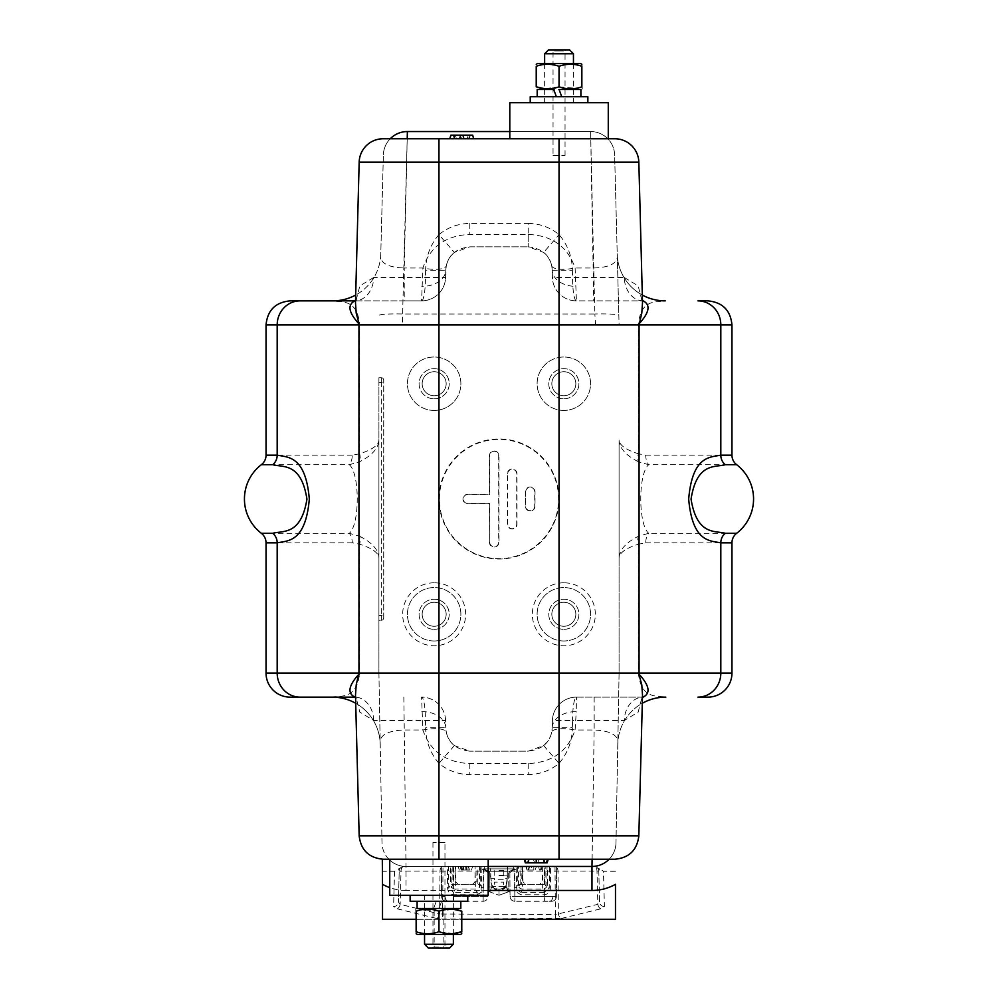 <?xml version="1.0" encoding="UTF-8"?>
<svg xmlns="http://www.w3.org/2000/svg" width="998" height="998" viewBox="0 0 998 998"><rect width="100%" height="100%" fill="white"/><g stroke="black" fill="none" stroke-linecap="round" stroke-linejoin="round"><path stroke-width="0.75" stroke-dasharray="4.99 3.74" d="M434.155 582.795A31.487 31.487 0 0 0 402.668 614.281A31.487 31.487 0 0 0 434.155 645.768A31.487 31.487 0 0 0 465.642 614.281A31.487 31.487 0 0 0 434.155 582.795M434.155 629.339A15.07 15.07 0 0 0 449.225 614.281A15.07 15.07 0 0 0 434.155 599.212A15.07 15.07 0 0 0 419.098 614.281A15.07 15.07 0 0 0 434.155 629.339A15.07 15.07 0 0 0 449.225 614.281A15.07 15.07 0 0 0 434.155 599.212A15.07 15.07 0 0 0 419.098 614.281A15.07 15.07 0 0 0 434.155 629.339M563.845 582.795A31.487 31.487 0 0 0 532.358 614.281A31.487 31.487 0 0 0 563.845 645.768A31.487 31.487 0 0 0 595.332 614.281A31.487 31.487 0 0 0 563.845 582.795M563.845 629.339A15.07 15.07 0 0 0 578.902 614.281A15.07 15.07 0 0 0 563.845 599.212A15.07 15.07 0 0 0 548.775 614.281A15.07 15.07 0 0 0 563.845 629.339A15.07 15.07 0 0 0 578.902 614.281A15.07 15.07 0 0 0 563.845 599.212A15.07 15.07 0 0 0 548.775 614.281A15.07 15.07 0 0 0 563.845 629.339M563.845 398.788A15.07 15.07 0 0 0 578.902 383.719A15.07 15.07 0 0 0 563.845 368.661A15.07 15.07 0 0 0 548.775 383.719A15.07 15.07 0 0 0 563.845 398.788A15.07 15.07 0 0 0 578.902 383.719A15.07 15.07 0 0 0 563.845 368.661A15.07 15.07 0 0 0 548.775 383.719A15.07 15.07 0 0 0 563.845 398.788M563.845 410.44A26.721 26.721 0 0 1 537.124 383.719A26.721 26.721 0 0 1 563.845 357.01A26.721 26.721 0 0 1 590.567 383.719A26.721 26.721 0 0 1 563.845 410.44A26.721 26.721 0 0 1 537.124 383.719A26.721 26.721 0 0 1 563.845 357.01A26.721 26.721 0 0 1 590.567 383.719A26.721 26.721 0 0 1 563.845 410.44M434.155 398.788A15.07 15.07 0 0 0 449.225 383.719A15.07 15.07 0 0 0 434.155 368.661A15.07 15.07 0 0 0 419.098 383.719A15.07 15.07 0 0 0 434.155 398.788A15.07 15.07 0 0 0 449.225 383.719A15.07 15.07 0 0 0 434.155 368.661A15.07 15.07 0 0 0 419.098 383.719A15.07 15.07 0 0 0 434.155 398.788M434.155 410.44A26.721 26.721 0 0 1 407.434 383.719A26.721 26.721 0 0 1 434.155 357.01A26.721 26.721 0 0 1 460.876 383.719A26.721 26.721 0 0 1 434.155 410.44A26.721 26.721 0 0 1 407.434 383.719A26.721 26.721 0 0 1 434.155 357.01A26.721 26.721 0 0 1 460.876 383.719A26.721 26.721 0 0 1 434.155 410.44M480.387 859.241L397.528 859.241L480.387 859.241M493 859.241L384.929 859.241L493 859.241M517.613 138.759L600.472 138.759L517.613 138.759M505 138.759L613.071 138.759L505 138.759M551.832 383.719A12.013 12.013 0 0 1 563.845 371.718A12.013 12.013 0 0 1 575.846 383.719A12.013 12.013 0 0 1 563.845 395.732A12.013 12.013 0 0 1 551.832 383.719A12.013 12.013 0 0 1 563.845 371.718A12.013 12.013 0 0 1 575.846 383.719A12.013 12.013 0 0 1 563.845 395.732A12.013 12.013 0 0 1 551.832 383.719M551.832 614.281A12.013 12.013 0 0 1 563.845 602.268A12.013 12.013 0 0 1 575.846 614.281A12.013 12.013 0 0 1 563.845 626.282A12.013 12.013 0 0 1 551.832 614.281A12.013 12.013 0 0 1 563.845 602.268A12.013 12.013 0 0 1 575.846 614.281A12.013 12.013 0 0 1 563.845 626.282A12.013 12.013 0 0 1 551.832 614.281M422.154 383.719A12.013 12.013 0 0 1 434.155 371.718A12.013 12.013 0 0 1 446.168 383.719A12.013 12.013 0 0 1 434.155 395.732A12.013 12.013 0 0 1 422.154 383.719A12.013 12.013 0 0 1 434.155 371.718A12.013 12.013 0 0 1 446.168 383.719A12.013 12.013 0 0 1 434.155 395.732A12.013 12.013 0 0 1 422.154 383.719M422.154 614.281A12.013 12.013 0 0 1 434.155 602.268A12.013 12.013 0 0 1 446.168 614.281A12.013 12.013 0 0 1 434.155 626.282A12.013 12.013 0 0 1 422.154 614.281A12.013 12.013 0 0 1 434.155 602.268A12.013 12.013 0 0 1 446.168 614.281A12.013 12.013 0 0 1 434.155 626.282A12.013 12.013 0 0 1 422.154 614.281M469.522 870.044L461.201 870.044L469.559 870.044L468.424 866.451L469.559 870.044L467.962 870.044L468.162 866.451L463.633 866.451L463.421 870.044L469.559 870.044M466.34 866.451L458.169 866.451L472.578 866.451L460.09 866.451L466.34 866.451L466.34 870.044L466.34 866.451M438.958 499A60.042 60.042 0 0 1 499 438.958A60.042 60.042 0 0 1 559.042 499A60.042 60.042 0 0 1 499 559.042A60.042 60.042 0 0 1 438.958 499M439.382 499A59.618 59.618 0 0 1 499 439.382A59.618 59.618 0 0 1 558.618 499A59.618 59.618 0 0 1 499 558.618A59.618 59.618 0 0 1 439.382 499M736.649 464.706L648.7 464.706L638.371 461.75A12.013 6.849 -68.4 0 1 638.371 453.778L645.731 455.175A12.013 7.56 90 0 0 648.7 464.706C638.109 473.289 638.121 524.711 648.7 533.294A12.013 7.56 90 0 0 645.731 542.825L638.371 544.222A12.013 6.849 -111.6 0 1 638.371 536.25L648.7 533.294L736.649 533.294M551.669 732.37C549.224 743.36 541.415 749.635 528.229 751.17L469.771 751.17L528.229 751.17L543.636 745.581C549.062 740.853 551.931 734.927 552.231 727.779L551.669 732.37A24.014 7.41 12.5 0 1 575.11 730.012C567.812 751.294 552.181 762.484 528.229 763.57L469.771 763.57C445.819 762.484 430.188 751.294 422.89 730.012L403.841 730.012C386.812 730.798 378.928 735.551 380.213 744.296L378.916 673.114L378.916 440.031C378.591 445.195 372.154 449.786 359.629 453.778L352.269 455.175A12.013 7.56 90 0 1 349.3 464.706C359.891 473.289 359.879 524.711 349.3 533.294A12.013 7.56 90 0 1 352.269 542.825L359.629 544.222A12.013 6.849 -68.4 0 0 359.629 536.25L349.3 533.294L261.351 533.294M261.351 464.706L349.3 464.706L359.629 461.75C372.192 455.338 378.616 448.102 378.916 440.031L378.916 673.114L359.617 673.114C356.897 699.573 340.755 695.506 332.184 697.128L354.639 697.128M407.209 138.759L404.24 267.988C387.299 267.414 379.49 262.786 380.774 254.091L383.369 154.94L380.774 254.091A48.029 48.029 0 0 1 332.758 300.872C341.229 302.469 357.409 298.439 359.617 324.886L359.629 453.778A12.013 6.849 -111.6 0 1 359.629 461.75M614.83 138.759L383.17 138.759M538.558 866.451L525.871 866.451L538.558 866.451L539.419 870.044L541.128 870.044L541.764 866.451M532.583 870.044L526.732 870.044L533.818 870.044L533.818 866.451L533.818 870.044L526.994 870.044L532.583 870.044L531.161 866.451M528.229 870.044L529.09 866.451M540.916 870.044L539.419 870.044M540.429 870.044L541.29 866.451M535.065 870.044L536.475 866.451M615.479 884.328L615.479 919.283L382.521 919.283L382.521 884.328M416.141 919.283L461.775 919.283M403.841 697.128L406.024 866.451A24.014 24.014 0 0 1 389.731 860.076M388.871 859.241A24.014 24.014 0 0 1 382.009 842.861L380.213 744.296A48.029 48.029 0 0 0 332.184 697.128M378.916 673.114L382.009 842.861A24.014 24.014 0 0 0 406.024 866.451L591.976 866.451A24.014 24.014 0 0 0 615.991 842.861L619.084 673.114L619.084 557.969C619.384 549.898 625.808 542.663 638.371 536.25M488.197 890.466L406.024 890.466L406.024 866.451L488.197 866.451M359.629 324.874L595.681 324.886L594.82 314.008A24.014 2.033 178.5 0 1 618.835 315.405L619.084 324.886L638.371 324.874L638.371 453.778C625.846 449.786 619.409 445.195 619.084 440.031L619.084 557.969C619.409 552.805 625.846 548.214 638.371 544.222L638.383 673.114C641.103 699.573 657.245 695.506 665.816 697.128A48.029 48.029 0 0 0 617.787 744.296A48.029 48.029 0 0 1 642.3 703.278M638.371 461.75C625.808 455.338 619.384 448.102 619.084 440.031L619.084 673.114L638.371 673.126M373.714 720.519A24.014 18.925 -90 0 0 354.789 697.128L355.987 698.089L355.488 695.232L359.841 712.11L373.714 720.519L445.582 720.519L445.769 727.779L445.582 720.519A24.014 24.014 0 0 0 421.568 697.128L422.89 730.012A24.014 7.41 167.5 0 1 446.331 732.37C448.776 743.36 456.585 749.635 469.771 751.17L454.364 745.581C448.938 740.853 446.069 734.927 445.769 727.779L425.635 727.779C425.809 741.252 430.25 753.116 438.958 763.37C447.927 770.693 458.194 774.423 469.771 774.56L528.229 774.56C539.806 774.423 550.073 770.693 559.042 763.37C567.75 753.116 572.191 741.252 572.365 727.779L552.231 727.779L552.418 720.519A24.014 24.014 0 0 1 576.432 697.128L643.211 697.128A24.014 18.925 -90 0 0 624.286 720.519L572.528 720.519A24.014 3.905 -90 0 1 576.432 697.128A24.014 24.014 0 0 0 552.418 720.519L552.231 727.779A24.014 16.754 1.5 0 1 576.245 711.649L576.432 697.128A24.014 24.014 0 0 0 552.418 720.519L572.528 720.519L572.365 727.779M445.582 720.519A24.014 24.014 0 0 0 421.568 697.128A24.014 3.905 -90 0 1 425.472 720.519L425.635 727.779M528.229 234.43L528.229 246.83L528.229 223.44L469.771 223.44C458.194 223.577 447.927 227.307 438.958 234.63L454.364 252.419L469.771 246.83L528.229 246.83L469.771 246.83C456.61 248.365 448.788 254.627 446.331 265.63A24.014 7.41 12.5 0 1 422.89 267.988L404.24 267.988L404.24 300.872L354.639 300.872L421.568 300.872L422.89 267.988C430.188 246.706 445.819 235.516 469.771 234.43L528.229 234.43C552.181 235.516 567.812 246.706 575.11 267.988L576.432 300.872A24.014 24.014 0 0 1 552.418 277.481L552.231 270.221C551.906 263.035 549.037 257.097 543.636 252.419L528.229 246.83C541.39 248.365 549.212 254.627 551.669 265.63L552.231 270.221A24.014 16.754 178.5 0 0 576.245 286.351M373.714 277.481L359.841 285.89L355.488 302.768L355.987 299.911L354.789 300.872A24.014 18.925 90 0 0 373.714 277.481L445.582 277.481A24.014 24.014 0 0 1 421.568 300.872L404.24 300.872M528.229 223.44C539.806 223.577 550.073 227.307 559.042 234.63C567.725 244.822 572.166 256.686 572.365 270.221L552.231 270.221L552.418 277.481A24.014 24.014 0 0 0 576.432 300.872L643.361 300.872L576.432 300.872A24.014 3.905 90 0 1 572.528 277.481L552.418 277.481M359.168 162.15L559.042 162.15L559.042 234.63L543.636 252.419M572.365 270.221L572.528 277.481L624.286 277.481A24.014 18.925 90 0 0 643.211 300.872M378.916 324.886L402.319 324.886L407.384 131.549L590.616 131.549L593.76 300.872M509.803 131.549L590.616 131.549A24.014 24.014 0 0 1 614.631 154.94L618.835 315.405M390.23 138.759A24.014 24.014 0 0 0 383.369 154.94A24.014 24.014 0 0 1 407.384 131.549A24.014 24.014 0 0 0 383.369 154.94A24.014 24.014 0 0 1 390.23 138.759M380.774 254.091A48.029 48.029 0 0 1 355.687 295.046M551.669 265.63A24.014 7.41 167.5 0 0 575.11 267.988L593.76 267.988C610.701 267.414 618.511 262.786 617.226 254.091L614.631 154.94A24.014 24.014 0 0 0 590.616 131.549A24.014 24.014 0 0 1 614.631 154.94M446.331 265.63L445.769 270.221A24.014 16.754 1.5 0 1 421.755 286.351M438.958 138.759L438.958 234.63C430.275 244.822 425.834 256.686 425.635 270.221L445.769 270.221L445.582 277.481L445.769 270.221C446.094 263.035 448.963 257.097 454.364 252.419M425.635 270.221L425.472 277.481A24.014 3.905 90 0 1 421.568 300.872A24.014 24.014 0 0 0 445.582 277.481M466.815 138.759L456.735 138.759L466.815 138.759L468.449 135.154L455.1 135.154L456.735 138.759M455.1 135.154L461.775 135.154L461.775 138.759M461.775 135.154L468.449 135.154M472.59 135.154L450.959 135.154M459.629 138.759L473.788 138.759L459.629 138.759M454.14 135.154L454.888 138.759M469.409 135.154L468.661 138.759M590.616 131.549L594.82 314.008L403.18 314.008A24.014 2.033 1.5 0 0 379.165 315.405M619.084 324.886L595.681 324.886L619.084 324.886L617.226 254.091A48.029 48.029 0 0 0 642.313 295.046M617.226 254.091A48.029 48.029 0 0 0 665.242 300.872C656.771 302.469 640.591 298.439 638.383 324.886L638.371 324.874M697.951 300.872L707.944 300.872M624.286 277.481L638.159 285.89L642.512 302.768L642.013 299.911L643.411 300.872M525.921 862.846L534.703 862.846L525.921 862.846M525.572 862.846L546.879 862.846M546.53 862.846L537.747 862.846L546.28 862.846L547.628 859.241L536.225 859.241L547.154 859.241M537.747 862.846L539.145 859.241M536.225 862.846L536.225 859.241L524.212 859.241L536.225 859.241M534.703 862.846L533.306 859.241M488.197 859.241L488.197 895.268L389.731 895.268L389.731 859.241L614.83 859.241M454.364 745.581L438.958 763.37L438.958 859.241M543.636 745.581L559.042 763.37L559.042 859.241M643.411 697.128L642.013 698.089L642.512 695.232L638.159 712.11L624.286 720.519M642.462 697.128L576.432 697.128M594.159 697.128L594.159 730.012L575.11 730.012L576.245 711.649M592.101 859.241L594.159 730.012C611.188 730.798 619.072 735.551 617.787 744.296M609.129 859.241A24.014 24.014 0 0 0 615.991 842.861A24.014 24.014 0 0 1 591.976 866.451M619.084 673.114L615.991 842.861M380.213 744.296A48.029 48.029 0 0 0 355.7 703.278M421.755 711.649A24.014 16.754 178.5 0 1 445.769 727.779L446.331 732.37M359.629 536.25C372.192 542.663 378.616 549.898 378.916 557.969C378.591 552.805 372.154 548.214 359.629 544.222L359.629 673.126M383.719 617.874L383.719 380.126L383.719 617.874A2.408 2.408 0 0 1 381.323 620.282L378.916 620.282L378.916 377.718L378.916 620.282L381.323 620.282L381.323 615.479L383.719 615.479L381.323 615.479L381.323 620.282A2.408 2.408 0 0 0 383.719 617.874A2.408 2.408 0 0 1 381.323 620.282M381.323 377.718L381.323 382.521L383.719 382.521L381.323 382.521L381.323 615.479L381.323 377.718A2.408 2.408 0 0 1 383.719 380.126A2.408 2.408 0 0 0 381.323 377.718L378.916 377.718L381.323 377.718A2.408 2.408 0 0 1 383.719 380.126M398.626 868.846L399.212 871.117L598.788 871.117L599.374 868.846L595.157 866.451L402.843 866.451L394.522 871.254L382.521 871.254M615.479 871.254L603.478 871.254L599.374 868.846M604.401 906.533A4.803 4.603 178.5 0 1 599.598 902.055L598.788 871.117A4.803 4.803 0 0 0 593.985 866.451A4.803 4.803 0 0 1 598.788 871.117L599.598 902.055L597.852 904.338A4.803 2.969 -103.7 0 0 600.858 908.804L604.401 906.533L603.478 871.254M555.399 919.083L555.399 914.605L439.607 913.968A4.803 2.969 -76.3 0 1 436.613 918.434L442.601 919.083L561.387 918.434A4.803 2.969 -103.7 0 1 558.393 913.968L557.994 871.117A4.803 3.006 -90 0 0 555 866.451L555.399 914.605L597.852 904.338L596.991 871.117A4.803 3.006 -90 0 0 593.985 866.451A4.803 4.803 0 0 1 598.788 871.117M404.015 866.451A4.803 4.803 0 0 0 399.212 871.117L398.402 902.055L399.212 871.117A4.803 4.803 0 0 1 404.015 866.451A4.803 3.006 -90 0 0 401.009 871.117L400.148 904.338L398.402 902.055A4.803 4.603 1.5 0 1 393.599 906.533L397.142 908.804A4.803 2.969 -76.3 0 0 400.148 904.338L439.607 913.968L440.006 871.117A4.803 3.006 -90 0 1 443 866.451L442.601 919.083M525.734 491.789A4.491 4.491 0 0 1 530.225 487.311A4.491 4.491 0 0 1 534.703 491.789L534.703 506.211A4.491 4.491 0 0 1 530.225 510.689A4.491 4.491 0 0 1 525.734 506.211L525.422 491.789A4.803 4.803 0 0 1 530.225 486.987A4.803 4.803 0 0 1 535.028 491.789L535.028 506.211A4.803 4.803 0 0 1 530.225 511.013A4.803 4.803 0 0 1 525.422 506.211L525.422 491.789M489.706 542.226L489.706 503.491L467.775 503.491A4.491 4.491 0 0 1 463.297 499A4.491 4.491 0 0 1 467.775 494.509L489.706 494.509L489.706 455.774A4.491 4.491 0 0 1 494.197 451.283A4.491 4.491 0 0 1 498.688 455.774L498.688 542.226A4.491 4.491 0 0 1 494.197 546.717A4.491 4.491 0 0 1 489.706 542.226L489.394 503.803L467.775 503.803A4.803 4.803 0 0 1 462.972 499A4.803 4.803 0 0 1 467.775 494.197L489.394 494.197L489.394 455.774A4.803 4.803 0 0 1 494.197 450.971A4.803 4.803 0 0 1 499 455.774L499 542.226A4.803 4.803 0 0 1 494.197 547.029A4.803 4.803 0 0 1 489.394 542.226M507.72 473.788A4.491 4.491 0 0 1 512.211 469.297A4.491 4.491 0 0 1 516.702 473.788L516.702 524.212A4.491 4.491 0 0 1 512.211 528.703A4.491 4.491 0 0 1 507.72 524.212L507.408 473.788A4.803 4.803 0 0 1 512.211 468.985A4.803 4.803 0 0 1 517.014 473.788L517.014 524.212A4.803 4.803 0 0 1 512.211 529.015A4.803 4.803 0 0 1 507.408 524.212L507.408 473.788M434.155 640.99A26.721 26.721 0 0 1 407.434 614.281A26.721 26.721 0 0 1 434.155 587.56A26.721 26.721 0 0 1 460.876 614.281A26.721 26.721 0 0 1 434.155 640.99A26.721 26.721 0 0 1 407.434 614.281A26.721 26.721 0 0 1 434.155 587.56A26.721 26.721 0 0 1 460.876 614.281A26.721 26.721 0 0 1 434.155 640.99M402.843 866.451L595.157 866.451M563.845 640.99A26.721 26.721 0 0 1 537.124 614.281A26.721 26.721 0 0 1 563.845 587.56A26.721 26.721 0 0 1 590.567 614.281A26.721 26.721 0 0 1 563.845 640.99A26.721 26.721 0 0 1 537.124 614.281A26.721 26.721 0 0 1 563.845 587.56A26.721 26.721 0 0 1 590.567 614.281A26.721 26.721 0 0 1 563.845 640.99M467.962 870.044L463.421 870.044M461.75 870.044L461.288 866.451M471.48 870.044L472.578 866.451L471.48 870.044M465.118 870.044L465.392 866.451M463.06 870.044L462.847 866.451M482.184 866.451L448.564 866.451L482.184 866.451M486.987 866.451L511.013 866.451L486.987 866.451M549.436 866.451L515.816 866.451L549.436 866.451M558.992 50.923C565.217 50.923 565.217 50.923 558.992 50.923C552.755 50.923 552.755 50.923 558.992 50.923M439.008 911.012L434.155 911.012L439.008 911.012M439.008 947.077L434.155 947.077L439.008 947.077M508.107 891.938L499 895.268L508.107 891.938L506.373 886.948L508.032 892.012M489.968 892.012L491.627 886.948L489.893 891.938L499 895.268L489.893 891.938A1.198 1.198 92.2 0 0 489.157 891.663L489.22 886.948L489.157 891.663A1.198 1.198 0 0 0 487.96 892.848L488.01 886.948L487.96 892.848A1.198 1.198 0 0 1 489.157 891.663M453.666 894.732L453.666 892.412L448.776 888.045L448.589 866.451L447.403 866.451L447.591 888.045C447.79 891.975 449.811 894.196 453.616 894.732L477.094 894.732L483.169 891.164L483.98 869.52L488.134 872.439L487.935 896.503A4.803 4.803 0 0 1 483.132 901.269L453.628 901.269L483.132 901.269A4.803 4.803 0 0 0 487.935 896.503L488.134 872.439A1.198 1.198 0 0 1 489.344 871.254L488.82 871.254A1.198 1.098 90 0 0 487.723 872.439A1.198 1.098 90 0 1 488.82 871.254L509.18 871.254L488.82 871.254L487.723 872.439L483.369 868.871L488.82 871.254L484.292 869.345L484.304 866.451L513.696 866.451L513.708 869.345L509.18 871.254L514.631 868.871L514.868 901.269L514.868 896.503L556.373 896.503L544.372 896.503L544.372 901.269L514.868 901.269L549.461 901.269L544.372 901.269L544.372 896.503L510.065 896.503A4.803 4.803 0 0 0 514.868 901.269A4.803 4.803 0 0 1 510.065 896.503L514.868 896.503L514.831 891.164L520.906 894.732L544.384 894.732C548.201 894.196 550.21 891.963 550.409 888.045L550.597 866.451L549.411 866.451L549.224 888.045L544.372 892.424L544.372 896.503L544.634 866.451L556.635 866.451L550.597 866.451M549.461 901.269L551.57 901.269A4.803 4.803 0 0 0 556.373 896.503A4.803 4.803 0 0 1 551.57 901.269L549.461 901.269A4.803 3.393 -90 0 0 552.855 896.528A4.803 3.393 90 0 1 549.461 901.269M445.145 896.528L441.627 896.503A4.803 4.803 0 0 0 446.43 901.269L448.539 901.269L446.43 901.269A4.803 4.803 0 0 1 441.627 896.503L445.145 896.528A4.803 3.393 -90 0 0 448.539 901.269L453.628 901.269L448.539 901.269A4.803 3.393 90 0 1 445.145 896.528M508.83 891.576L506.373 886.948L508.78 886.948L508.843 891.663L508.643 871.254L509.866 872.439L510.065 896.503L509.866 872.439L508.643 871.254A1.198 1.198 0 0 1 509.866 872.439A1.198 1.198 0 0 0 508.656 871.254L509.18 871.254A1.198 1.098 -90 0 1 510.277 872.439L510.277 872.439A1.198 1.098 -90 0 0 509.18 871.254L490.679 871.254L490.854 881.259C491.44 886.099 494.147 888.769 499 889.255C494.147 888.769 491.44 886.099 490.854 881.259L490.679 871.254L489.357 871.254A1.198 1.198 0 0 0 488.134 872.439L489.344 871.254L489.22 886.948L491.627 886.948L489.22 886.948L489.357 871.254A1.198 1.198 0 0 0 488.134 872.439M508.843 891.663A1.198 1.198 0 0 1 510.04 892.848A1.198 1.198 0 0 0 508.843 891.663M499 889.255C503.853 888.769 506.56 886.099 507.146 881.259C506.56 886.099 503.853 888.769 499 889.255M487.935 896.503L483.132 896.503L483.132 901.269A4.803 4.803 0 0 0 487.935 896.503L453.628 896.503L453.628 901.269L453.628 896.503L483.132 896.503L483.369 868.871L514.631 868.871L510.277 872.439L514.02 869.52L514.831 891.164L516.864 890.029L516.078 866.451L517.688 866.451L517.812 884.415L522.578 884.465L522.453 866.451L523.039 881.958L525.435 884.34L539.806 884.34L542.213 881.958L542.313 866.451L544.209 866.451L544.097 881.92L542.213 881.958M447.403 866.451L441.366 866.451L441.627 896.503L441.366 866.451L544.634 866.451M514.17 887.596L516.253 887.596L517.812 884.415A4.803 4.628 -153.8 0 0 522.578 889.043L542.675 889.043A4.803 4.628 153.8 0 0 547.44 884.415L549.224 888.045L550.409 888.045M542.313 866.451L542.675 884.465L522.578 884.465L522.578 889.043L520.906 892.412L516.864 890.029M542.787 866.451L547.553 866.451L547.44 884.415L542.675 884.465L542.675 889.043L544.334 892.412L544.334 894.732M547.553 866.451L549.411 866.451M522.453 866.451L517.688 866.451M544.334 892.412L520.906 892.412L520.906 894.732M516.091 869.62L514.02 869.52M556.373 896.503L556.635 866.451L556.373 896.503A4.803 4.803 0 0 1 551.57 901.269M489.918 891.863A1.198 1.173 21.8 0 0 489.17 891.576M499 895.268L499 890.54L506.373 886.948L509.99 886.948L508.78 886.948L508.643 871.254L507.321 871.254L507.146 881.259L507.408 866.451L490.592 866.451L490.679 871.254L490.592 866.451M489.357 871.254L507.321 871.254L507.408 866.451M493.598 871.254L504.402 871.254L493.598 871.254M483.98 869.52L481.909 869.62L481.136 890.029L477.094 892.412L453.628 892.424L455.325 889.043L475.422 889.043A4.803 4.628 153.8 0 0 480.188 884.415L455.325 884.465L455.213 866.451L450.447 866.451L450.56 884.415L455.325 884.465L455.325 889.043A4.803 4.628 -153.8 0 1 450.56 884.415L448.776 888.045L447.591 888.045M483.83 887.596L481.747 887.596L480.188 884.415L480.312 866.451L481.922 866.451L481.909 869.62M483.132 901.269L483.169 891.164L481.136 890.029M477.094 894.732L477.094 892.412L475.422 889.043L475.073 866.451L476.957 866.451L476.857 881.92L474.961 881.958L475.073 866.451M453.366 866.451L453.628 892.424M450.447 866.451L448.589 866.451M480.312 866.451L475.547 866.451M455.687 866.451L455.787 881.958L453.903 881.92L453.791 866.451L455.213 866.451M455.787 881.958L458.194 884.34L472.565 884.34L474.961 881.958M545.195 866.451L547.041 866.451L546.854 888.195L545.07 884.478L545.195 866.451M451.233 887.921L452.93 884.478L452.805 866.451L450.971 866.451L451.233 887.921M520.17 884.478L520.045 866.451L521.043 866.451L521.355 884.49L520.17 884.478L518.623 887.634L518.436 866.451L520.045 866.451M479.377 887.634L479.564 866.451L477.955 866.451L477.83 884.478L479.377 887.634M499 870.593L503.803 870.593L499 870.593M499 875.396L503.803 875.396L499 875.396M494.422 886.623L491.939 886.623L490.991 878.277L491.939 886.623L506.061 886.623L491.939 886.623L494.422 886.623L494.422 882.12L503.578 882.12L503.578 886.623L506.061 886.623L507.134 878.277L506.061 886.623L503.578 886.623M499 875.882L507.408 875.882L499 875.882M490.991 878.277L494.422 878.277L494.422 879.725L503.578 879.725L503.578 878.277L507.009 878.277M544.634 63.585L544.634 88.722L559.042 86.826L559.042 66.28C551.457 63.61 543.848 63.61 536.225 66.28C536.225 63.61 536.225 63.61 536.225 66.28L536.225 86.826M544.634 89.521L544.634 102.732L573.451 102.732L544.634 102.732M573.451 63.585L573.451 88.722M573.451 89.521L573.451 102.732M553.042 155.576L565.043 155.576L553.042 155.576L553.042 49.9L565.043 49.9L553.042 49.9M565.043 155.576L565.043 49.9M569.609 49.9L548.476 49.9M509.803 138.759L608.269 138.759L509.803 138.759L509.803 102.732L608.269 102.732M544.634 53.742L573.451 53.742M453.366 934.415L453.366 909.278L438.958 911.174L438.958 931.72L453.366 933.604M453.366 908.479L453.366 895.268L424.549 895.268L453.366 895.268M424.549 934.415L424.549 909.278M424.549 908.479L424.549 895.268M444.958 842.424L432.957 842.424L444.958 842.424L444.958 948.1L432.957 948.1L444.958 948.1M432.957 842.424L432.957 948.1M428.392 948.1L449.524 948.1M453.366 944.258L424.549 944.258M467.775 895.268L410.141 895.268L467.775 895.268M410.141 901.269L467.775 901.269M454.577 901.269L423.352 901.269L454.577 901.269M530.225 102.732L587.859 102.732L530.225 102.732M587.859 96.731L530.225 96.731M543.423 96.731L574.648 96.731L543.423 96.731M436.276 901.269L433.656 908.479L436.276 901.269L417.102 901.269L460.814 901.269L441.64 901.269L439.02 908.479L441.64 901.269M439.02 908.479L460.814 908.479M417.102 908.479L433.656 908.479M559.105 89.521L561.724 96.731L537.186 96.731L556.36 96.731L553.74 89.521M580.898 89.521L537.186 89.521M460.639 934.415L417.289 934.415M461.775 931.72C461.775 934.39 461.775 934.39 461.775 931.72L461.775 911.174M438.958 934.415C457.471 934.415 457.471 934.415 438.958 934.415C420.445 934.415 420.445 934.415 438.958 934.415M438.958 911.174L421.792 909.677L416.154 911.174L416.141 931.72C416.141 934.39 416.141 934.39 416.141 931.72C423.726 934.39 431.336 934.39 438.958 931.72M537.361 63.585L580.711 63.585M559.042 63.585C540.529 63.585 540.529 63.585 559.042 63.585C577.555 63.585 577.555 63.585 559.042 63.585M559.042 86.826L576.208 88.323L581.846 86.826L581.859 66.28C581.859 63.61 581.859 63.61 581.859 66.28C574.274 63.61 566.664 63.61 559.042 66.28M645.731 542.825L731.958 542.825M645.731 455.175L731.958 455.175M359.617 673.114L266.042 673.114M352.269 542.825L266.042 542.825M352.269 455.175L266.042 455.175M266.042 324.886L359.617 324.886M527.218 870.044L526.358 866.451M528.715 870.044L529.564 866.451M406.024 890.466A48.029 48.029 0 0 1 389.731 887.609M469.771 223.44L469.771 234.43M453.192 135.154L454.215 138.759M470.357 135.154L469.334 138.759M638.832 162.15L559.042 162.15L559.042 138.759M731.958 324.886L638.383 324.886M544.97 862.846L544.11 859.241M527.468 862.846L528.341 859.241M526.171 862.846L525.297 859.241M359.168 835.85L638.832 835.85M469.771 763.57L469.771 774.56M528.229 763.57L528.229 774.56M638.383 673.114L731.958 673.114M381.323 382.521L378.916 382.521L381.323 382.521M381.323 615.479L378.916 615.479L381.323 615.479M394.522 871.254L393.599 906.533M397.142 908.804L436.613 918.434M561.387 918.434L600.858 908.804M462.561 870.044L463.022 866.451M506.373 886.948C501.458 891.588 496.542 891.588 491.627 886.948L499 890.54M513.708 868.871L484.292 868.871M488.01 886.948L489.22 886.948L488.01 886.948M514.868 901.269A4.803 4.803 0 0 1 510.065 896.503M541.128 870.044L542.226 866.451M526.994 870.044L525.896 866.451M461.201 870.044L460.09 866.451M459.28 870.044L458.169 866.451M434.155 911.012L434.155 947.077M443.861 911.012L443.861 947.077M503.803 870.593L503.803 875.396M494.197 870.593L494.197 875.396M507.134 878.277L507.408 875.882M490.866 878.277L490.592 875.882"/><path stroke-width="1.5" d="M731.958 542.825A12.013 12.013 0 0 1 736.649 533.294A43.226 43.226 0 0 0 736.649 464.706L725.284 464.706A12.013 11.44 90 0 1 720.818 455.175C709.678 457.309 692.375 455.986 688.682 499.062C692.437 542.064 709.728 540.704 720.818 542.825L720.818 673.114A24.014 22.867 90 0 1 697.951 697.128L707.944 697.128A24.014 24.014 0 0 0 731.958 673.114L731.958 542.825L720.818 542.825A12.013 11.44 90 0 1 725.284 533.294C715.341 530.487 697.003 535.814 691.053 499.125C696.866 462.136 715.304 467.551 725.284 464.706M736.649 464.706A12.013 12.013 0 0 1 731.958 455.175L731.958 324.886C730.536 310.303 722.527 302.294 707.944 300.872L697.951 300.872A24.014 22.867 90 0 1 720.818 324.886L731.958 324.886M354.639 697.128L290.056 697.128A24.014 24.014 0 0 1 266.042 673.114L266.042 542.825A12.013 12.013 0 0 0 261.351 533.294A43.226 43.226 0 0 1 261.351 464.706L272.716 464.706A12.013 11.44 90 0 0 277.182 455.175C288.322 457.309 305.625 455.986 309.318 499.062C305.563 542.064 288.272 540.704 277.182 542.825A12.013 11.44 90 0 0 272.716 533.294C282.659 530.487 300.997 535.814 306.947 499.125C301.134 462.136 282.696 467.551 272.716 464.706M290.056 697.128L332.184 697.128A48.029 48.029 0 0 1 355.7 703.278M261.351 464.706A12.013 12.013 0 0 0 266.042 455.175L266.042 324.886C267.464 310.291 275.473 302.294 290.056 300.872L354.639 300.872L290.056 300.872M383.17 859.241L438.958 859.241L383.17 859.241C368.873 857.906 360.877 850.109 359.168 835.85L559.042 835.85L559.042 162.15L359.168 162.15A24.014 24.014 0 0 1 383.17 138.759L559.042 138.759L559.042 162.15L638.832 162.15A24.014 24.014 0 0 0 614.83 138.759L559.042 138.759M389.731 887.609A48.029 48.029 0 0 1 382.521 884.328L382.521 919.283L416.141 919.283M461.775 919.283L615.479 919.283L615.479 884.328A48.029 48.029 0 0 1 591.976 890.466L591.976 866.451A24.014 24.014 0 0 0 609.129 859.241M389.731 860.076A24.014 24.014 0 0 1 388.871 859.241M382.521 884.328L382.309 859.228L382.521 884.328M488.197 866.451L591.976 866.451L592.101 859.241M642.462 697.128L643.211 697.128C650.796 693.148 649.411 685.501 639.057 674.186L639.082 673.114L358.918 673.114L356.211 684.878L355.488 695.282M642.512 302.718L641.789 313.123L639.082 324.886L358.918 324.886L358.956 323.364L358.956 674.636M354.789 697.128C347.204 693.148 348.589 685.501 358.943 674.186M358.943 323.814C348.589 312.499 347.204 304.852 354.789 300.872M359.168 162.15L355.488 302.768L356.211 313.123L358.956 323.364M407.209 138.759L407.384 131.549L509.803 131.549M407.384 131.549A24.014 24.014 0 0 0 390.23 138.759A24.014 24.014 0 0 1 407.384 131.549M355.687 295.046A48.029 48.029 0 0 1 332.758 300.872M449.936 138.759L450.959 135.154L472.678 135.154L473.613 138.759M642.313 295.046A48.029 48.029 0 0 0 665.242 300.872M639.057 323.814C649.411 312.499 650.796 304.852 643.211 300.872L642.013 299.911M731.958 455.175L720.818 455.175L720.818 324.886L639.082 324.886L639.044 323.364M547.752 859.241L546.879 862.846L525.322 862.846L524.699 859.241M546.28 862.846L547.628 859.241M536.225 862.846L536.225 859.241M559.042 859.241L614.83 859.241C629.127 857.906 637.123 850.109 638.832 835.85L559.042 835.85L559.042 859.241L389.731 859.241L389.731 895.268L488.197 895.268L488.197 859.241M639.044 674.636L641.789 684.878L642.512 695.232L638.832 835.85M707.944 697.128L697.951 697.128M639.082 324.886L639.057 674.186M642.3 703.278A48.029 48.029 0 0 1 665.816 697.128M544.634 53.742L548.476 49.9L569.609 49.9L573.451 53.742L544.634 53.742L544.634 63.585M536.225 86.826C543.81 89.508 551.42 89.508 559.042 86.826L559.042 66.28C551.42 63.61 543.81 63.61 536.225 66.28C536.225 63.61 536.225 63.61 536.225 66.28L536.225 86.826C536.225 89.508 536.225 89.508 536.225 86.826L544.634 88.722L544.634 89.521M573.451 53.742L573.451 63.585M573.451 88.722L573.451 89.521M608.269 102.732L608.269 138.759L608.269 102.732L509.803 102.732L509.803 138.759M453.366 944.258L449.524 948.1L428.392 948.1L424.549 944.258L453.366 944.258L453.366 934.415M453.366 933.604L461.775 931.72L461.775 911.174C461.775 908.492 461.775 908.492 461.775 911.174L453.366 909.278L453.366 908.479M424.549 944.258L424.549 934.415M424.549 909.278L424.549 908.479M410.141 895.268L410.141 901.269L467.775 901.269L467.775 895.268M587.859 102.732L587.859 96.731L530.225 96.731L530.225 102.732M460.814 901.269L460.814 908.479L417.102 908.479L417.102 901.269M537.186 96.731L537.186 89.521L553.74 89.521L556.36 96.731M561.724 96.731L559.105 89.521L580.898 89.521L580.898 96.731M416.141 933.754L417.289 934.415L460.639 934.415L461.775 933.704M461.775 911.174C454.19 908.492 446.58 908.492 438.958 911.174L438.958 931.72C446.58 934.39 454.19 934.39 461.775 931.72C461.775 934.39 461.775 934.39 461.775 931.72L461.775 932.07M438.958 931.72C431.373 934.39 423.763 934.39 416.141 931.72L416.141 932.07M438.958 911.174C431.373 908.492 423.763 908.492 416.141 911.174L416.141 931.72C416.141 934.39 416.141 934.39 416.141 931.72M416.141 911.174L416.154 911.174C416.141 908.492 416.141 908.492 416.141 911.174M581.859 64.296L580.711 63.585L537.361 63.585L536.225 64.346M559.042 66.28C566.627 63.61 574.237 63.61 581.859 66.28L581.859 65.93M559.042 86.826C566.627 89.508 574.237 89.508 581.859 86.826L581.859 66.28C581.859 63.61 581.859 63.61 581.859 66.28M581.859 86.826L581.846 86.826C581.859 89.508 581.859 89.508 581.859 86.826M736.649 533.294L725.284 533.294M731.958 673.114L639.082 673.114M266.042 542.825L277.182 542.825L277.182 673.114L358.918 673.114M261.351 533.294L272.716 533.294M266.042 455.175L277.182 455.175L277.182 324.886L266.042 324.886M438.958 859.241L438.958 138.759M266.042 673.114L277.182 673.114A24.014 22.867 90 0 0 300.049 697.128M358.918 324.886L277.182 324.886A24.014 22.867 90 0 1 300.049 300.872M462.897 135.154L463.92 138.759M460.652 135.154L459.629 138.759M544.372 862.846L543.511 859.241M528.079 862.846L528.94 859.241M591.976 890.466L488.197 890.466M355.987 698.089L354.589 697.128M355.987 299.911L354.589 300.872M450.871 135.154L449.761 138.759M472.678 135.154L473.788 138.759M638.832 162.15L642.512 302.768M547.129 862.846L548.239 859.241M525.322 862.846L524.212 859.241M525.921 862.846L524.823 859.241M359.168 835.85L355.488 695.232M643.211 697.128L642.013 698.089"/></g></svg>

